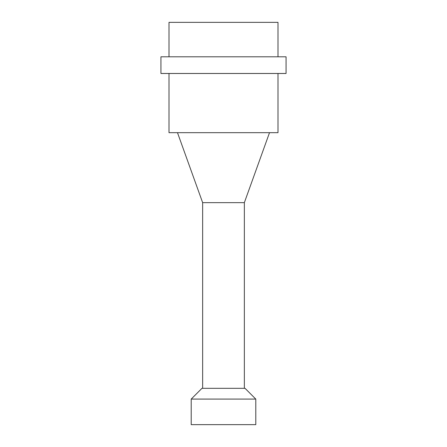 <?xml version="1.0" encoding="UTF-8"?>
<svg xmlns="http://www.w3.org/2000/svg" width="447" height="447" viewBox="0 0 447 447"><rect width="100%" height="100%" fill="white"/><g stroke="black" fill="none" stroke-linecap="round" stroke-linejoin="round"><path stroke-width="0.67" d="M169.005 56.797L169.005 22.35L277.995 22.35L277.995 56.797M191.21 399.087L255.79 399.087L255.79 424.65L191.21 424.65L191.21 399.087L201.971 388.32L245.029 388.32L255.79 399.087M244.353 388.32L244.353 202.647L202.647 202.647L202.647 388.32M202.647 202.647L177.487 132.681M169.005 73.481L169.005 132.681L277.995 132.681L277.995 73.481M160.937 56.797L286.063 56.797L286.063 73.481L160.937 73.481L160.937 56.797M244.353 202.647L269.513 132.681"/></g></svg>
